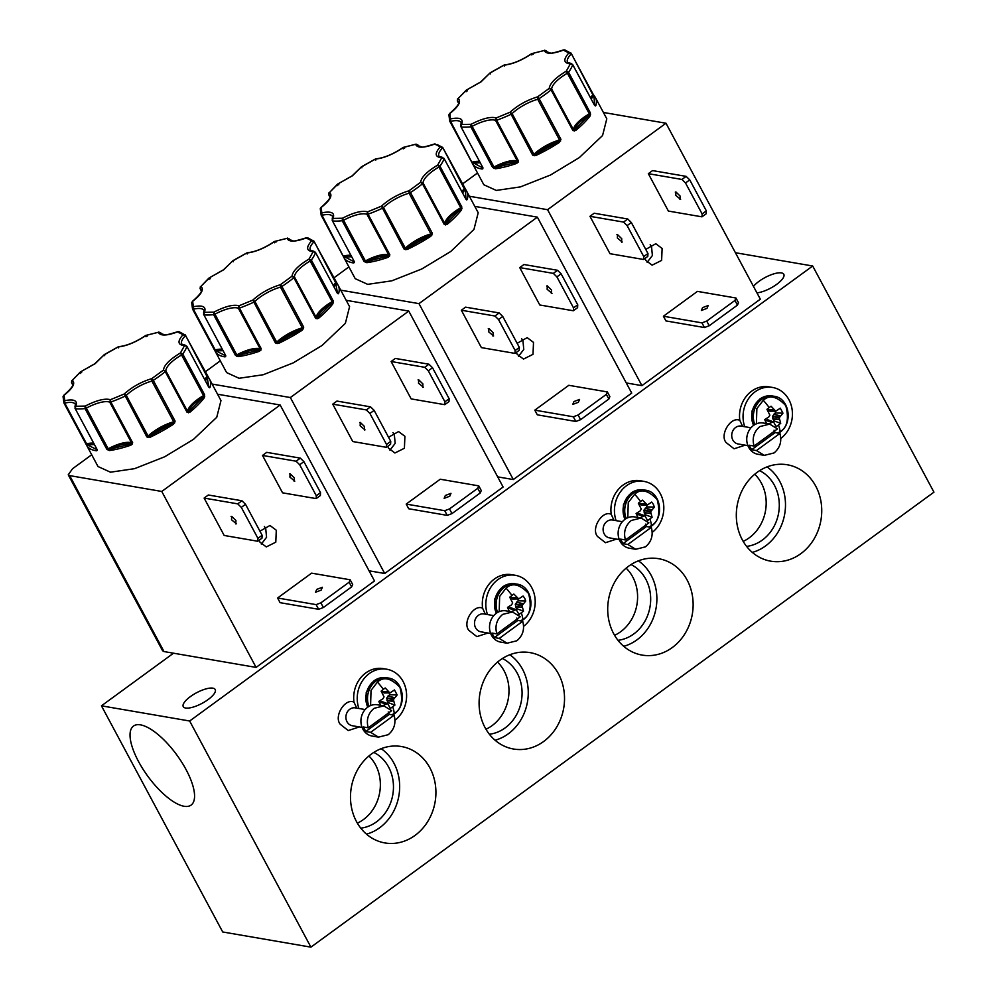 <?xml version="1.0" encoding="UTF-8"?>
<svg xmlns="http://www.w3.org/2000/svg" width="997" height="997" viewBox="0 0 997 997"><rect width="100%" height="100%" fill="white"/><g stroke="black" fill="none" stroke-linecap="round" stroke-linejoin="round"><path stroke-width="1.5" d="M487.496 614.563A28.265 24.576 -80.2 0 1 491.608 586.074A28.265 24.576 -80.2 0 1 515.312 575.294L511.785 574.683A28.265 24.576 99.8 0 0 482.598 608.207L485.215 613.915M358.895 708.481A28.265 24.576 -80.2 0 1 362.995 680.004A28.265 24.576 -80.2 0 1 386.699 669.211L383.172 668.613A28.265 24.576 99.8 0 0 353.985 702.125L356.614 707.833M744.722 426.716A28.265 24.576 -80.2 0 1 748.822 398.239A28.265 24.576 -80.2 0 1 772.525 387.447L768.999 386.848A28.265 24.576 99.8 0 0 739.811 420.36L742.441 426.068M616.109 520.633A28.265 24.576 -80.2 0 1 620.209 492.157A28.265 24.576 -80.2 0 1 643.925 481.377L640.398 480.766A28.265 24.576 99.8 0 0 611.211 514.29L613.828 519.998M499.198 611.66L499.647 596.443L506.052 588.168C512.259 582.385 519.773 584.167 528.584 593.502C531.924 606.837 530.005 615.498 522.852 619.498L520.559 620.907M370.585 705.577L371.034 690.36L377.439 682.085C383.646 676.315 391.16 678.097 399.984 687.419C403.311 700.766 401.405 709.428 394.239 713.416L391.946 714.824M756.411 423.812L756.86 408.596L763.266 400.32C769.472 394.55 776.987 396.332 785.81 405.654C789.138 418.989 787.231 427.663 780.065 431.651L777.772 433.059M627.798 517.742L628.26 502.525L634.653 494.238C640.859 488.468 648.374 490.25 657.197 499.584C660.537 512.919 658.618 521.581 651.452 525.569L649.159 526.989M515.162 610.014L516.608 608.631L523.512 611.186L519.001 614.476L516.334 609.815M511.336 611.759L515.923 609.715L510.414 607.634L507.809 608.506M509.342 611.423L507.498 607.397L511.511 604.892L512.67 602.973L509.741 597.215L513.517 594.224M386.549 703.932L387.995 702.549L394.899 705.116L390.388 708.406L387.721 703.732M382.723 705.689L387.322 703.633L381.801 701.552L379.209 702.436M380.729 705.34L378.885 701.315L382.898 698.81L384.057 696.891L381.141 691.133L384.904 688.142M772.376 422.167L773.822 420.784L780.726 423.351L776.214 426.641L773.547 421.968M768.55 423.924L773.149 421.868L767.628 419.787L765.035 420.672M766.556 423.575L764.711 419.55L768.724 417.045L769.883 415.126L766.955 409.368L770.731 406.377M643.763 516.097L645.221 514.714L652.113 517.269L647.614 520.559L644.947 515.885M639.949 517.842L644.536 515.785L639.027 513.704L636.422 514.589M637.943 517.493L636.098 513.48L640.111 510.963L641.283 509.056L638.354 503.298L642.13 500.295M461.524 209.856A69.765 23.018 151.8 0 1 447.08 224.425L444.313 224.524L444.899 223.727L423.077 183.024L422.491 183.809L420.647 182.264C421.257 177.316 426.928 171.596 437.671 165.091L439.964 166.175L461.798 206.89L461.524 209.856A0.91 0.698 -142.6 0 0 460.39 209.295C451.728 214.691 446.968 219.477 446.133 223.677L444.313 224.524L422.491 183.809A69.765 23.018 151.8 0 1 416.721 188.234A69.765 23.018 151.8 0 1 410.502 192.571L432.337 233.273L430.804 236.314L430.068 235.404C421.295 238.233 413.605 242.533 407.013 248.278L404.059 249.051L405.33 248.216L383.496 207.513L381.44 206.167C389.191 199.151 398.376 194.029 408.982 190.788L410.502 192.571L409.106 193.219L430.928 233.934L432.337 233.273L430.068 235.404L407.013 248.278L407.449 249.35L405.629 249.649L404.059 249.051L381.44 206.167L367.631 211.85L368.055 214.193L389.889 254.896L388.207 257.288L388.02 256.104C383.222 255.058 376.205 256.827 366.946 261.438L364.042 261.438L342.22 220.723L342.47 218.231C353.736 212.436 362.123 210.317 367.631 211.85L366.971 214.33L388.805 255.033L389.889 254.896L388.02 256.104L366.946 261.438A0.91 0.636 -98 0 0 366.846 262.685L364.042 261.438L365.401 260.952L342.47 218.231L332.986 218.418L332.487 220.935L354.321 261.638L353.636 262.971A0.91 0.785 -81.6 0 1 353.91 261.713L343.005 255.88L321.159 215.128L321.969 212.81C331.49 210.953 335.154 212.822 332.986 218.418L332.225 220.487M204.31 397.703A69.765 23.018 151.8 0 1 189.866 412.272L187.1 412.359L187.685 411.574L165.863 370.859L165.265 371.657L163.433 370.111C164.044 365.164 169.714 359.431 180.457 352.938L182.75 354.022L204.584 394.725L204.31 397.703A0.91 0.698 -142.6 0 0 203.176 397.142C194.502 402.526 189.754 407.324 188.919 411.524L187.1 412.359L165.265 371.657A69.765 23.018 151.8 0 1 159.508 376.068A69.765 23.018 151.8 0 1 153.289 380.405L175.111 421.12L173.59 424.161L172.855 423.251C164.069 426.08 156.379 430.368 149.799 436.113L146.833 436.898L148.104 436.063L126.283 395.36L124.214 394.002C131.978 386.998 141.15 381.876 151.756 378.636L153.289 380.405L151.893 381.066L173.715 421.768L175.111 421.12L172.855 423.251L149.799 436.113L150.223 437.197L148.416 437.484L146.833 436.898L124.214 394.002L110.418 399.697L110.841 402.028L132.663 442.743L130.981 445.136L130.806 443.952C126.008 442.892 118.979 444.674 109.732 449.286L106.829 449.273L85.007 408.571L85.244 406.066C96.522 400.283 104.909 398.152 110.418 399.697L109.757 402.165L131.579 442.88L132.663 442.743L130.806 443.952L109.732 449.286A0.91 0.636 -98 0 0 109.633 450.532L106.829 449.273L108.175 448.8L85.244 406.066L75.772 406.265L75.273 408.77L97.095 449.485L96.422 450.806A0.91 0.785 -81.6 0 1 96.684 449.56L96.784 449.298M590.137 115.939A69.765 23.018 151.8 0 1 575.693 130.507L572.926 130.595L573.512 129.809L551.69 89.094L551.092 89.892L549.26 88.347C549.87 83.399 555.541 77.666 566.284 71.173L568.577 72.258L590.398 112.96L590.137 115.939A0.91 0.698 -142.6 0 0 589.003 115.378C580.329 120.762 575.581 125.56 574.746 129.76L572.926 130.595L551.092 89.892A69.765 23.018 151.8 0 1 545.334 94.304A69.765 23.018 151.8 0 1 539.115 98.641L560.937 139.343L559.417 142.397L558.681 141.487C549.895 144.316 542.206 148.603 535.626 154.348L532.66 155.133L533.931 154.298L512.109 113.596L510.04 112.237C517.804 105.233 526.977 100.111 537.582 96.871L539.115 98.641L537.719 99.301L559.541 140.004L560.937 139.343L558.681 141.487L535.626 154.348L536.05 155.432L534.242 155.719L532.66 155.133L510.04 112.237L496.244 117.933L496.668 120.263L518.49 160.978L516.807 163.371L516.633 162.187C511.835 161.128 504.806 162.91 495.559 167.521L492.655 167.508L470.833 126.806L471.07 124.301C482.349 118.518 490.736 116.387 496.244 117.933L495.584 120.4L517.406 161.115L518.49 160.978L516.633 162.187L495.559 167.521A0.91 0.636 -98 0 0 495.459 168.767L492.655 167.508L494.001 167.035L471.07 124.301L461.599 124.5L461.1 127.005L482.922 167.72L482.249 169.041A0.91 0.785 -81.6 0 1 482.511 167.795L471.606 161.95L449.759 121.21L450.582 118.892C460.091 117.035 463.767 118.905 461.599 124.5L460.838 126.569M332.911 303.773A69.765 23.018 151.8 0 1 318.467 318.355L315.7 318.442L316.298 317.644L294.464 276.942L293.878 277.739L292.034 276.194C292.644 271.234 298.327 265.514 309.07 259.008L311.363 260.105L333.185 300.807L332.911 303.773A0.91 0.698 -142.6 0 0 331.777 303.213C323.115 308.609 318.367 313.407 317.52 317.594L315.7 318.442L293.878 277.739A69.765 23.018 151.8 0 1 288.108 282.151A69.765 23.018 151.8 0 1 281.902 286.488L303.724 327.19L302.203 330.231L301.468 329.334C292.682 332.163 284.992 336.45 278.4 342.195L275.446 342.968L276.717 342.145L254.883 301.43L252.827 300.085C260.578 293.068 269.763 287.946 280.369 284.718L281.902 286.488L280.493 287.148L302.328 327.851L303.724 327.19L301.468 329.334L278.4 342.195L278.836 343.267L277.029 343.566L275.446 342.968L252.827 300.085L239.018 305.78L239.454 308.11L261.276 348.813L259.594 351.206L259.407 350.034C254.621 348.975 247.592 350.757 238.333 355.368L235.442 355.356L213.607 314.653L213.857 312.148C225.135 306.353 233.522 304.235 239.018 305.78L238.37 308.247L260.192 348.95L261.276 348.813L259.407 350.034L238.333 355.368A0.91 0.636 -98 0 0 238.246 356.614L235.442 355.356L236.788 354.882L213.857 312.148L204.385 312.348L203.887 314.853L225.708 355.555L225.035 356.889A0.91 0.785 -81.6 0 1 225.297 355.642L225.397 355.381M461.947 208.51L460.739 207.75L461.798 206.89L460.39 209.295L446.133 223.677L447.08 224.425M204.734 396.357L203.525 395.597L204.584 394.725L203.176 397.142L188.919 411.524L189.866 412.272M590.56 114.593L589.339 113.832L590.398 112.96L589.003 115.378L574.746 129.76L575.693 130.507M333.347 302.44L332.126 301.68L333.185 300.807L331.777 303.213L317.52 317.594L318.467 318.355M337.522 184.158L352.14 175.846L361.637 166.686L352.402 175.796L337.522 184.158L329.533 192.458C332.848 195.4 330.082 200.385 321.246 207.426L320.436 209.644M80.296 372.006L94.914 363.681L104.411 354.533L95.176 363.643L80.296 372.006L72.32 380.306C75.622 383.247 72.868 388.232 64.032 395.273L63.222 397.479M466.122 90.241L480.741 81.916L490.237 72.769L481.003 81.879L466.122 90.241L458.146 98.541C461.449 101.482 458.695 106.467 449.859 113.508L449.049 115.714M208.909 278.088L223.527 269.763L233.024 260.603L223.789 269.713L208.909 278.088L200.933 286.376C204.235 289.317 201.469 294.314 192.645 301.343L191.835 303.562M138.496 761.471A48.903 17.983 -126.1 0 0 191.312 804.928A48.903 17.983 -126.1 0 0 186.103 769.659A48.903 17.983 -126.1 0 0 133.635 725.953A48.903 17.983 -126.1 0 0 138.496 761.471M742.304 539.801A48.903 42.522 99.8 0 0 768.537 560.725A48.903 42.522 99.8 0 0 813.253 540.274A48.903 42.522 99.8 0 0 815.758 486.162A48.903 42.522 99.8 0 0 785.1 464.465A48.903 42.522 99.8 0 0 743.5 487.845A48.903 42.522 99.8 0 0 742.304 539.801M752.311 552.388A46.784 40.678 99.8 0 0 779.766 481.401A46.784 40.678 99.8 0 0 767.017 466.908M746.591 546.393A39.681 34.509 99.8 0 0 774.432 485.29A39.681 34.509 99.8 0 0 759.627 470.646M743.189 541.383A39.681 34.509 99.8 0 0 761.334 483.047A39.681 34.509 99.8 0 0 754.741 474.223M613.691 633.718A48.903 42.522 99.8 0 0 639.937 654.643A48.903 42.522 99.8 0 0 684.652 634.192A48.903 42.522 99.8 0 0 687.145 580.08A48.903 42.522 99.8 0 0 656.487 558.395A48.903 42.522 99.8 0 0 614.887 581.774A48.903 42.522 99.8 0 0 613.691 633.718M623.698 646.318A46.784 40.678 99.8 0 0 651.153 575.319A46.784 40.678 99.8 0 0 638.404 560.825M617.99 640.311A39.681 34.509 99.8 0 0 645.819 579.22A39.681 34.509 99.8 0 0 631.014 564.564M614.588 635.313A39.681 34.509 99.8 0 0 632.734 576.964A39.681 34.509 99.8 0 0 626.141 568.153M485.078 727.648A48.903 42.522 99.8 0 0 511.324 748.573A48.903 42.522 99.8 0 0 556.039 728.122A48.903 42.522 99.8 0 0 558.532 673.997A48.903 42.522 99.8 0 0 527.874 652.312A48.903 42.522 99.8 0 0 486.287 675.692A48.903 42.522 99.8 0 0 485.078 727.648M495.098 740.235A46.784 40.678 99.8 0 0 522.54 669.249A46.784 40.678 99.8 0 0 509.803 654.755M489.377 734.241A39.681 34.509 99.8 0 0 517.206 673.137A39.681 34.509 99.8 0 0 502.413 658.494M485.975 729.231A39.681 34.509 99.8 0 0 504.121 670.881A39.681 34.509 99.8 0 0 497.528 662.07M356.477 821.565A48.903 42.522 99.8 0 0 382.711 842.49A48.903 42.522 99.8 0 0 427.426 822.039A48.903 42.522 99.8 0 0 429.931 767.927A48.903 42.522 99.8 0 0 399.274 746.23A48.903 42.522 99.8 0 0 357.674 769.609A48.903 42.522 99.8 0 0 356.477 821.565M366.485 834.153A46.784 40.678 99.8 0 0 393.94 763.166A46.784 40.678 99.8 0 0 381.19 748.672M360.777 828.158A39.681 34.509 99.8 0 0 388.606 767.054A39.681 34.509 99.8 0 0 373.8 752.411M357.362 823.148A39.681 34.509 99.8 0 0 375.508 764.811A39.681 34.509 99.8 0 0 368.915 755.988M190.415 696.579A18.12 5.982 -28.2 0 0 183.261 706.649A18.12 5.982 -28.2 0 0 208.049 699.607A18.12 5.982 -28.2 0 0 215.202 689.525A18.12 5.982 -28.2 0 0 190.415 696.579M756.935 292.844A18.12 5.982 -28.2 0 0 776.651 284.369A18.12 5.982 -28.2 0 0 783.804 274.287A18.12 5.982 -28.2 0 0 759.004 281.328A18.12 5.982 -28.2 0 0 753.47 286.401M516.82 618.053L517.854 620.446L522.715 621.281C524.821 629.182 522.864 635.675 516.845 640.772L507.074 643.215L500.681 642.105A15.852 13.784 -80.2 0 1 491.459 635.176A15.852 13.784 -80.2 0 1 496.294 613.292A15.852 13.784 -80.2 0 1 506.065 610.862L512.458 611.959L520.284 616.757L496.818 633.893C494.711 625.991 496.668 619.486 502.687 614.389L512.458 611.959M388.219 711.97L389.254 714.363L394.102 715.198C396.208 723.099 394.251 729.592 388.232 734.702L378.474 737.132L372.068 736.035A15.852 13.784 -80.2 0 1 362.858 729.106A15.852 13.784 -80.2 0 1 367.694 707.209A15.852 13.784 -80.2 0 1 377.452 704.779L383.845 705.876L391.671 710.674L368.217 727.81C366.098 719.909 368.055 713.416 374.087 708.319L383.845 705.876M774.046 430.206L775.08 432.598L779.928 433.433C782.034 441.335 780.078 447.827 774.058 452.937L764.3 455.367L757.894 454.271A15.852 13.784 -80.2 0 1 748.685 447.341A15.852 13.784 -80.2 0 1 753.52 425.445A15.852 13.784 -80.2 0 1 763.278 423.015L769.672 424.111L777.498 428.909L754.044 446.045C751.925 438.144 753.882 431.651 759.913 426.554L769.672 424.111M645.433 524.135L646.467 526.516L651.315 527.351C653.434 535.252 651.477 541.757 645.445 546.855L635.687 549.285L629.294 548.188A15.852 13.784 -80.2 0 1 620.072 541.259A15.852 13.784 -80.2 0 1 624.907 519.375A15.852 13.784 -80.2 0 1 634.665 516.932L641.059 518.041L648.897 522.827L625.431 539.963C623.324 532.074 625.281 525.569 631.3 520.471L641.059 518.041M492.967 336.064L493.154 332.674L488.929 328.524L488.742 331.914L493.615 335.952M551.353 293.43L551.54 290.04L547.316 285.89L547.129 289.28L552.002 293.317M573.96 401.542L572.764 404.408L578.372 402.302L579.569 399.436L573.96 401.542M517.144 343.317L527.189 337.647L533.507 342.395L533.009 354.334L523.5 359.07L517.181 354.321L516.371 352.39M518.54 356.265L523.774 349.448L522.927 340.575L521.568 338.631M235.753 523.911L235.94 520.521L231.715 516.371L231.528 519.761L236.401 523.799M259.93 531.164L269.975 525.481L276.294 530.242L275.795 542.181L266.286 546.917L259.968 542.169L259.158 540.224M261.314 544.113L266.56 537.283L265.713 528.41L264.355 526.466M316.747 589.389L315.55 592.243L321.159 590.137L322.355 587.283L316.747 589.389M294.14 481.264L294.327 477.875L290.102 473.737L289.915 477.127L294.788 481.152M621.58 242.146L621.767 238.757L617.542 234.607L617.355 237.996L622.228 242.034M679.966 199.5L680.153 196.11L675.929 191.972L675.742 195.362L680.615 199.388M702.573 307.624L701.377 310.478L706.985 308.372L708.182 305.518L702.573 307.624M645.757 249.4L655.802 243.717L662.12 248.477L661.622 260.416L652.113 265.152L645.794 260.404L644.984 258.46M647.14 262.348L652.387 255.519L651.539 246.645L650.181 244.701M364.366 429.981L364.553 426.591L360.316 422.441L360.141 425.831L365.014 429.869M422.753 387.347L422.927 383.957L418.703 379.807L418.516 383.197L423.401 387.235M445.347 495.459L444.151 498.326L449.759 496.219L450.956 493.353L445.347 495.459M388.543 437.247L398.576 431.564L404.907 436.312L404.408 448.251L394.899 452.999L388.568 448.239L387.758 446.307M389.927 450.183L395.173 443.366L394.313 434.493L392.955 432.548M343.454 256.728L355.219 278.674L367.681 284.344L391.809 280.83L421.843 268.953L450.669 251.543L473.961 229.435L478.199 212.735L466.883 191.636A69.765 23.018 151.8 0 1 467.207 199.587L465.985 199.325L444.151 158.623L441.758 157.725C434.929 157.152 434.443 153.501 440.3 146.783L442.705 147.431L464.266 188.757L464.49 188.084L465.973 190.302A0.91 0.847 139.9 0 0 465.873 190.165L465.873 190.165A0.91 0.847 139.9 0 0 464.776 189.991L462.645 192.87M86.241 444.575L98.005 466.521L110.468 472.192L134.583 468.665L164.63 456.8L193.455 439.39L216.748 417.282L220.973 400.582L209.657 379.471A69.765 23.018 151.8 0 1 209.993 387.434L208.759 387.172L186.938 346.458L184.532 345.573C177.715 344.987 177.229 341.348 183.074 334.618L185.492 335.266L207.052 376.592L207.276 375.931L208.759 378.15A0.91 0.847 139.9 0 0 208.66 378L208.66 378A0.91 0.847 139.9 0 0 207.563 377.838L205.432 380.717M472.067 162.81L483.832 184.757L496.294 190.427L520.409 186.9L550.456 175.036L579.282 157.626L602.574 135.517L606.799 118.817L595.483 97.706A69.765 23.018 151.8 0 1 595.82 105.67L594.586 105.395L572.764 64.693L570.359 63.808C563.542 63.222 563.056 59.571 568.901 52.853L571.306 53.502L592.879 94.827L593.103 94.154L594.586 96.385A0.91 0.847 139.9 0 0 594.486 96.235L594.486 96.235A0.91 0.847 139.9 0 0 593.389 96.073L591.258 98.952M214.854 350.657L226.618 372.591L239.081 378.274L263.196 374.747L293.243 362.871L322.068 345.473L345.361 323.352L349.586 306.665L338.27 285.553A69.765 23.018 151.8 0 1 338.594 293.517L337.372 293.243L315.55 252.54L313.145 251.643C306.316 251.07 305.842 247.418 311.687 240.701L314.092 241.349L335.653 282.674L335.877 282.001L337.36 284.22A0.91 0.847 139.9 0 0 337.273 284.083L337.273 284.083A0.91 0.847 139.9 0 0 336.176 283.921L334.045 286.787M390.126 692.865L394.476 689.936L397.142 694.934L389.727 694.747L388.095 695.943L386.686 698.386L387.995 702.549M775.953 411.1L780.302 408.172L782.969 413.169L775.554 412.982L773.921 414.179L772.513 416.621L773.822 420.784M173.515 653.197L101.445 705.826L222.705 931.971L310.914 947.15L189.654 721.005L101.445 705.826M735.412 252.715L812.692 266L189.654 721.005M310.914 947.15L933.952 492.157L812.692 266M515.312 575.294A28.265 24.576 -80.2 0 1 534.803 596.767A28.265 24.576 -80.2 0 1 523.612 626.315M386.699 669.211A28.265 24.576 -80.2 0 1 406.203 690.697A28.265 24.576 -80.2 0 1 394.999 720.233M772.525 387.447A28.265 24.576 -80.2 0 1 792.029 408.932A28.265 24.576 -80.2 0 1 780.825 438.468M643.925 481.377A28.265 24.576 -80.2 0 1 663.416 502.849A28.265 24.576 -80.2 0 1 652.212 532.398M497.665 476.865L513.318 479.557L631.712 393.092L537.371 217.147L474.784 206.391M164.007 651.564L69.665 475.619L68.245 474.796L162.586 650.742L164.007 651.564L256.092 667.404L374.498 580.939L280.157 404.994L217.57 394.226M626.278 382.948L641.918 385.64L760.325 299.175L665.984 123.229L603.397 112.462M369.052 570.795L384.705 573.487L503.111 487.01L408.77 311.076L346.183 300.309M340.737 290.164L418.977 303.624L513.318 479.557M348.913 266.909L333.746 277.989M481.389 347.617L461.349 310.229L465.562 307.151L499.148 312.933L502.737 316.448L498.525 319.526L515.137 350.52L514.988 353.399L481.389 347.617M539.776 304.982L519.724 267.595L523.948 264.517L557.535 270.287L561.124 273.814L556.899 276.892L573.524 307.886L573.362 310.765L539.776 304.982M573.337 416.783L575.842 421.457L537.308 414.827L534.803 410.153L568.826 385.303L607.36 391.933L606.35 394.363L578.098 415.001L573.337 416.783L534.803 410.153M537.371 217.147L418.977 303.624M69.665 475.619L161.763 491.459L256.092 667.404M68.245 474.796L72.532 468.752L91.699 454.757M204.123 498.076L208.348 494.998L241.935 500.768L237.722 503.859L241.299 507.373L257.924 538.368L257.762 541.246L224.175 535.464L204.123 498.076L237.722 503.859M280.157 404.994L161.763 491.459M316.124 604.631L318.629 609.304L280.095 602.674L277.59 598.001L311.612 573.15L350.146 579.78L349.124 582.211L320.884 602.836L316.124 604.631L277.59 598.001M282.562 492.83L262.51 455.442L266.735 452.351L300.321 458.134L303.911 461.648L299.686 464.739L316.311 495.733L316.149 498.6L282.562 492.83M469.35 196.247L547.577 209.694L641.918 385.64M477.526 172.992L462.346 184.071M610.002 253.699L589.95 216.312L594.175 213.233L627.761 219.004L631.35 222.53L627.125 225.609L643.75 256.603L643.588 259.482L610.002 253.699M668.389 211.065L648.337 173.677L652.561 170.587L686.148 176.369L689.737 179.884L685.512 182.974L702.137 213.969L701.975 216.835L668.389 211.065M701.95 322.866L704.455 327.539L665.921 320.909L663.416 316.236L697.439 291.386L735.973 298.016L734.951 300.446L706.711 321.071L701.95 322.866L663.416 316.236M665.984 123.229L547.577 209.694M212.137 384.082L290.364 397.541L384.705 573.487M220.312 360.827L205.133 371.918M352.788 441.546L332.736 404.159L336.949 401.068L370.548 406.851L374.137 410.365L369.912 413.456L386.524 444.45L386.375 447.317L352.788 441.546M411.163 398.9L391.123 361.512L395.335 358.434L428.934 364.217L432.511 367.731L428.299 370.809L444.911 401.803L444.762 404.682L411.163 398.9M444.724 510.701L447.242 515.374L408.708 508.757L406.203 504.083L440.225 479.233L478.759 485.863L477.737 488.293L449.485 508.919L444.724 510.701L406.203 504.083M408.77 311.076L290.364 397.541M461.349 310.229L494.936 316.012L498.525 319.526M488.929 328.524L488.281 328.636M514.988 353.399L519.2 350.321L519.362 347.442L502.737 316.448M519.724 267.595L553.323 273.377L556.899 276.892M547.316 285.89L546.668 286.002M573.362 310.765L577.587 307.674L577.737 304.808L561.124 273.814M575.842 421.457L580.603 419.675L608.855 399.037L609.865 396.607L607.36 391.933M257.762 541.246L261.987 538.156L262.136 535.289L245.524 504.295L241.935 500.768M231.715 516.371L231.067 516.483M318.629 609.304L323.389 607.509L351.629 586.884L352.651 584.454L350.146 579.78M262.51 455.442L296.097 461.212L299.686 464.739M290.102 473.737L289.454 473.849M316.149 498.6L320.373 495.521L320.523 492.643L303.911 461.648M589.95 216.312L623.549 222.082L627.125 225.609M617.542 234.607L616.894 234.719M643.588 259.482L647.813 256.391L647.963 253.525L631.35 222.53M648.337 173.677L681.923 179.448L685.512 182.974M675.929 191.972L675.281 192.085M701.975 216.835L706.2 213.757L706.35 210.878L689.737 179.884M704.455 327.539L709.216 325.745L737.456 305.119L738.478 302.689L735.973 298.016M332.736 404.159L366.323 409.929L369.912 413.456M360.316 422.441L359.668 422.566M386.375 447.317L390.587 444.238L390.749 441.359L374.137 410.365M391.123 361.512L424.71 367.295L428.299 370.809M418.703 379.807L418.055 379.919M444.762 404.682L448.974 401.604L449.136 398.725L432.511 367.731M447.242 515.374L451.99 513.592L480.242 492.967L481.264 490.536L478.759 485.863M507.074 643.215L499.248 638.416L494.4 637.582L491.97 633.058L496.818 633.893M378.474 737.132L370.635 732.334L365.787 731.499L363.357 726.975L368.217 727.81M764.3 455.367L756.461 450.569L751.613 449.734L749.183 445.21L754.044 446.045M635.687 549.285L627.861 544.487L623 543.652L620.583 539.128L625.431 539.963M515.137 350.52L519.362 347.442M494.936 316.012L499.148 312.933M573.524 307.886L577.737 304.808M553.323 273.377L557.535 270.287M578.098 415.001L580.603 419.675M608.855 399.037L606.35 394.363M245.524 504.295L241.299 507.373M257.924 538.368L262.136 535.289M320.884 602.836L323.389 607.509M351.629 586.884L349.124 582.211M316.311 495.733L320.523 492.643M296.097 461.212L300.321 458.134M643.75 256.603L647.963 253.525M623.549 222.082L627.761 219.004M702.137 213.969L706.35 210.878M681.923 179.448L686.148 176.369M706.711 321.071L709.216 325.745M737.456 305.119L734.951 300.446M386.524 444.45L390.749 441.359M366.323 409.929L370.548 406.851M444.911 401.803L449.136 398.725M424.71 367.295L428.934 364.217M449.485 508.919L451.99 513.592M480.242 492.967L477.737 488.293M499.248 638.416L522.715 621.281M513.879 594.062L518.739 598.935L512.745 599.035L510.813 597.726L517.156 597.976M523.512 611.186L521.992 605.678L525.755 601.004L524.734 598.275L523.076 596.019L518.739 598.935M370.635 732.334L394.102 715.198M385.266 687.992L389.715 692.765L384.132 692.965L382.2 691.644L388.543 691.893M394.899 705.116L393.379 699.595L397.142 694.934M756.461 450.569L779.928 433.433M771.092 406.228L775.541 411.001L769.958 411.2L768.026 409.879L774.37 410.128M780.726 423.351L779.205 417.83L782.969 413.169M627.861 544.487L651.315 527.351M642.479 500.145L647.34 505.018L641.358 505.118L639.413 503.809L645.769 504.046M652.113 517.269L650.605 511.76L654.368 507.087L653.347 504.357L651.689 502.089L647.34 505.018M494.4 637.582L517.854 620.446M365.787 731.499L389.254 714.363M751.613 449.734L775.08 432.598M623 543.652L646.467 526.516M353.636 262.971A69.765 23.018 151.8 0 1 344.289 258.211L321.981 215.265L321.246 207.426L320.261 208.672L321.159 215.128M96.422 450.806A69.765 23.018 151.8 0 1 87.075 446.045L63.97 403.025M86.527 445.111L85.792 443.727L86.527 445.111L85.792 443.727L86.589 443.815L64.768 403.112L64.755 400.657C74.264 398.8 77.94 400.669 75.772 406.265L75.012 408.334M482.249 169.041A69.765 23.018 151.8 0 1 472.902 164.281L450.594 121.347L449.859 113.508L448.874 114.755L449.759 121.21M472.354 163.346L471.606 161.95M225.035 356.889A69.765 23.018 151.8 0 1 215.676 352.128L192.571 309.107M215.14 351.193L214.392 349.797L215.14 351.193L214.392 349.797L215.202 349.897L193.368 309.195L193.356 306.74C202.877 304.883 206.553 306.752 204.385 312.348L203.625 314.404M522.141 607.41L515.636 606.824L516.608 608.631M510.202 596.68L510.813 597.726M510.825 607.734L516.047 609.703M515.636 606.824L515.399 603.995L518.328 600.83L517.605 598.935M381.589 690.597L382.2 691.644M382.212 701.651L387.447 703.62M389.727 694.747L388.992 692.853M767.416 408.832L768.026 409.879M768.039 419.887L773.273 421.856M775.554 412.982L774.819 411.088M650.754 513.492L644.249 512.907L645.221 514.714M638.803 502.75L639.413 503.809M639.438 513.804L644.66 515.785M644.249 512.907L644.012 510.065L646.941 506.912L646.218 505.018M328.948 194.278L329.533 192.458L337.921 184.009L338.855 184.781L337.921 184.009L337.547 185.592M344.289 258.211A0.91 0.86 -33.8 0 1 344.675 257.014L351.48 256.74M354.296 262.635A0.91 0.798 -163.6 0 1 354.109 261.8L354.085 261.875M354.321 261.638L332.487 220.935A69.765 23.018 151.8 0 0 342.22 220.723L343.566 220.25A24.015 7.926 151.8 0 1 366.971 214.33L368.055 214.193A69.765 23.018 151.8 0 0 382.225 208.348L383.496 207.513A24.015 7.926 151.8 0 1 409.106 193.219L408.982 190.788L420.647 182.264L423.077 183.024A24.015 7.926 151.8 0 1 438.904 167.047L437.671 165.091L441.758 157.725L443.79 158.224M365.388 262.398L365.401 260.952A24.015 7.926 -28.2 0 1 388.805 255.033A0.91 0.823 112.3 0 1 388.867 255.706L389.478 256.304M405.629 249.649L405.33 248.216A24.015 7.926 -28.2 0 1 430.928 233.934L431.988 234.931M445.659 224.961L445.422 224.151A0.91 0.847 178.4 0 1 444.899 223.727A24.015 7.926 -28.2 0 1 460.739 207.75L438.904 167.047L439.964 166.175A69.765 23.018 151.8 0 0 444.151 158.623L465.786 198.951M466.721 199.899A0.91 0.823 -66.6 0 0 466.284 199.375L465.985 199.325M467.207 199.587A0.91 0.81 -163.4 0 0 466.023 199.151M465.337 189.418L465.998 199.163M437.097 144.54L442.705 147.431L466.883 191.636A69.765 23.018 151.8 0 0 465.973 190.302M442.73 147.494L464.266 188.757A24.015 7.926 -28.2 0 0 461.96 191.586M464.49 188.084L464.739 189.256M404.608 148.179L403.237 147.556C393.105 154.361 383.758 158.224 375.184 159.121L375.819 160.043L375.184 159.121L375.894 158.822C384.007 158 393.042 154.248 403 147.581L416.085 144.141L403.511 147.332L403.212 148.865M435.951 144.739L434.879 144.017C423.812 148.079 417.394 148.217 415.624 144.415L417.319 144.951M361.637 166.686L361.899 167.82L361.637 166.686L375.184 159.121M71.734 382.113L72.32 380.306L80.695 371.844L81.642 372.629L80.695 371.844L80.333 373.439M74.949 406.975L75.386 404.358A24.015 7.926 151.8 0 0 64.768 403.112L63.945 402.975L64.755 400.657L64.032 395.273L63.048 396.519L63.945 402.975M87.075 446.045A0.91 0.86 -33.8 0 1 87.462 444.861L85.792 443.727L86.203 444.5M97.07 450.482A0.91 0.798 -163.6 0 1 96.896 449.647L87.462 444.861L94.266 444.587M108.175 450.245L108.175 448.8A24.015 7.926 -28.2 0 1 131.579 442.88A0.91 0.823 112.3 0 1 131.654 443.54L132.252 444.151M148.416 437.484L148.104 436.063A24.015 7.926 -28.2 0 1 173.715 421.768L174.774 422.778M188.433 412.795L188.209 411.985A0.91 0.847 178.4 0 1 187.685 411.574A24.015 7.926 -28.2 0 1 203.525 395.597L180.457 352.938L184.532 345.573L186.576 346.071M209.507 387.733A0.91 0.823 -66.6 0 0 209.058 387.222L208.572 386.799M208.759 387.172L186.938 346.458A69.765 23.018 151.8 0 1 182.75 354.022L181.691 354.895A24.015 7.926 151.8 0 0 165.863 370.859L163.433 370.111L151.756 378.636L151.893 381.066A24.015 7.926 151.8 0 0 126.283 395.36L125.011 396.183A69.765 23.018 151.8 0 1 110.841 402.028L109.757 402.165A24.015 7.926 151.8 0 0 86.353 408.097L85.007 408.571A69.765 23.018 151.8 0 1 75.273 408.77L96.834 449.036M209.993 387.434A0.91 0.81 -163.4 0 0 208.809 386.998L207.052 376.592A24.015 7.926 -28.2 0 0 204.746 379.433M208.111 377.252L207.276 375.931L207.526 377.09M179.871 332.387L177.653 331.864C166.599 335.927 160.181 336.064 158.398 332.263L146.011 335.403C135.891 342.208 126.544 346.059 117.97 346.968L118.593 347.891L117.97 346.968L118.68 346.669C126.793 345.834 135.829 342.096 145.774 335.428L158.398 332.263L160.106 332.799M178.725 332.587L177.653 331.864L178.924 331.615L185.442 335.216M147.394 336.014L146.011 335.403L145.998 336.712M104.411 354.533L104.685 355.655L104.411 354.533L117.97 346.968M457.561 100.348L458.146 98.541L466.521 90.079L467.468 90.864L466.521 90.079L466.16 91.674M472.902 164.281A0.91 0.86 -33.8 0 1 473.288 163.097L480.093 162.823M482.897 168.717A0.91 0.798 -163.6 0 1 482.698 167.957L482.698 167.957A0.91 0.798 -163.6 0 1 482.722 167.882L482.698 167.957M494.001 168.481L494.001 167.035A24.015 7.926 -28.2 0 1 517.406 161.115A0.91 0.823 112.3 0 1 517.48 161.776L518.079 162.386M534.242 155.719L533.931 154.298A24.015 7.926 -28.2 0 1 559.541 140.004L560.601 141.013M574.26 131.031L574.035 130.221A0.91 0.847 178.4 0 1 573.512 129.809A24.015 7.926 -28.2 0 1 589.339 113.832L566.284 71.173L570.359 63.808L572.403 64.306M595.334 105.969A0.91 0.823 -66.6 0 0 594.885 105.458L594.399 105.034M572.49 64.306L594.586 105.395M595.82 105.67A0.91 0.81 -163.4 0 0 594.636 105.233M593.938 95.488L594.611 105.233M593.153 94.254L595.483 97.706A69.765 23.018 151.8 0 0 594.586 96.385M571.331 53.576L592.879 94.827A24.015 7.926 -28.2 0 0 590.573 97.669M593.103 94.154L593.352 95.326M565.698 50.623L563.479 50.099C552.425 54.162 546.007 54.299 544.225 50.498L531.837 53.639C521.718 60.443 512.371 64.294 503.797 65.204L504.42 66.126L503.797 65.204L504.507 64.892C512.62 64.07 521.655 60.331 531.6 53.664L544.225 50.498L545.932 51.034M564.551 50.822L563.479 50.099L564.751 49.85L571.269 53.452M533.221 54.249L531.837 53.639L531.825 54.947M490.237 72.769L490.512 73.89L490.237 72.769L503.797 65.204M200.335 288.195L200.933 286.376L209.308 277.926L210.255 278.711L209.308 277.926L208.946 279.521M203.562 313.046L203.999 310.441A24.015 7.926 151.8 0 0 193.368 309.195L192.546 309.058L193.356 306.74L192.645 301.343L191.661 302.602L192.546 309.058L214.804 350.57M215.676 352.128A0.91 0.86 -33.8 0 1 216.075 350.944L214.392 349.81M225.683 356.552A0.91 0.798 -163.6 0 1 225.509 355.73L216.075 350.944L222.867 350.67M236.775 356.328L236.788 354.882A24.015 7.926 -28.2 0 1 260.192 348.95A0.91 0.823 112.3 0 1 260.267 349.623L260.865 350.234M277.029 343.566L276.717 342.145A24.015 7.926 -28.2 0 1 302.328 327.851L303.387 328.86M317.046 318.878L316.809 318.068A0.91 0.847 178.4 0 1 316.298 317.644A24.015 7.926 -28.2 0 1 332.126 301.68L309.07 259.008L313.145 251.643L315.177 252.154M338.12 293.816A0.91 0.823 -66.6 0 0 337.671 293.292L337.173 292.881M337.372 293.243L315.55 252.54A69.765 23.018 151.8 0 1 311.363 260.105L310.304 260.965A24.015 7.926 151.8 0 0 294.464 276.942L292.034 276.194L280.369 284.718L280.493 287.148A24.015 7.926 151.8 0 0 254.883 301.43L253.624 302.265A69.765 23.018 151.8 0 1 239.454 308.11L238.37 308.247A24.015 7.926 151.8 0 0 214.966 314.167L213.607 314.653A69.765 23.018 151.8 0 1 203.887 314.853L225.447 355.119M338.594 293.517A0.91 0.81 -163.4 0 0 337.422 293.068L335.653 282.674A24.015 7.926 -28.2 0 0 333.359 285.503M336.724 283.335L335.877 282.001L336.139 283.173M308.484 238.457L306.266 237.934C295.199 242.009 288.781 242.134 287.011 238.345L274.624 241.473C264.492 248.29 255.145 252.141 246.583 253.039L247.206 253.973L246.583 253.039L247.281 252.74C255.406 251.917 264.429 248.166 274.387 241.498L287.011 238.345L288.719 238.881M307.338 238.669L306.266 237.934L307.537 237.697L314.055 241.299M275.995 242.097L274.624 241.473L274.611 242.794M233.024 260.603L233.286 261.737L233.024 260.603L246.583 253.039M329.982 197.057L328.823 194.901L329.533 192.458M321.246 207.426L321.121 208.822M443.877 158.236L441.758 157.725M434.879 144.017L442.444 148.042A24.015 7.926 151.8 0 0 438.942 156.255L442.593 157.426M415.624 144.415L418.553 146.073L418.042 145.113A24.015 7.926 151.8 0 0 418.279 145.736L421.669 146.895C421.594 147.656 426.043 146.634 435.016 143.842M72.769 384.892L71.61 382.748L72.32 380.306M64.032 395.273L63.908 396.669M186.663 346.084L184.532 345.573M177.653 331.864L185.218 335.889A24.015 7.926 151.8 0 0 181.716 344.102L185.367 345.261M158.398 332.263L161.34 333.908L158.872 331.989M458.595 103.127L457.436 100.984L458.146 98.541M449.859 113.508L449.734 114.904M570.359 63.808L572.764 64.693A69.765 23.018 151.8 0 1 568.577 72.258L567.517 73.13A24.015 7.926 151.8 0 0 551.69 89.094L549.26 88.347L537.582 96.871L537.719 99.301A24.015 7.926 151.8 0 0 512.109 113.596L510.838 114.418A69.765 23.018 151.8 0 1 496.668 120.263L495.584 120.4A24.015 7.926 151.8 0 0 472.179 126.332L470.833 126.806A69.765 23.018 151.8 0 1 461.1 127.005L482.66 167.272M563.479 50.099L571.044 54.125A24.015 7.926 151.8 0 0 567.542 62.337L571.194 63.496M544.225 50.498L547.166 52.143L546.655 51.196A24.015 7.926 151.8 0 0 546.892 51.819L550.269 52.978C550.207 53.726 554.656 52.716 563.629 49.912M192.359 301.406C199.437 295.187 202.403 291.361 201.269 289.915A24.015 7.926 151.8 0 0 200.223 288.831L201.369 291.024L200.223 288.831L200.933 286.376M192.645 301.343L192.521 302.739M315.276 252.154L313.145 251.643M306.266 237.934L313.831 241.972A24.015 7.926 151.8 0 0 310.329 250.172L313.98 251.344M287.011 238.345L289.94 239.99M525.755 601.004L518.328 600.83M654.368 507.087L646.941 506.912M493.752 615.635L483.956 613.953A9.06 7.876 99.8 0 0 478.373 615.336A9.06 7.876 99.8 0 0 475.619 627.848A9.06 7.876 99.8 0 0 480.878 631.811L490.686 633.494M482.598 608.207C473.7 603.883 462.147 622.552 468.889 630.378L476.865 636.622L487.932 633.02M365.151 709.552L355.343 707.87A9.06 7.876 99.8 0 0 349.773 709.266A9.06 7.876 99.8 0 0 347.006 721.766A9.06 7.876 99.8 0 0 352.277 725.729L362.073 727.411M353.985 702.125C345.087 697.8 333.534 716.482 340.276 724.296L348.252 730.552L359.331 726.938M750.978 427.788L741.17 426.105A9.06 7.876 99.8 0 0 735.599 427.501A9.06 7.876 99.8 0 0 732.832 440.001A9.06 7.876 99.8 0 0 738.104 443.964L747.9 445.647M739.811 420.36C730.913 416.036 719.36 434.717 726.103 442.531L734.079 448.787L745.158 445.173M622.365 521.718L612.569 520.023A9.06 7.876 99.8 0 0 606.986 521.419A9.06 7.876 99.8 0 0 604.219 533.931A9.06 7.876 99.8 0 0 609.491 537.882L619.299 539.576M611.211 514.29C602.313 509.953 590.76 528.634 597.49 536.448L605.478 542.704L616.545 539.103M496.381 613.23A19.84 17.248 -80.2 0 1 502.937 586.859A19.84 17.248 -80.2 0 1 515.15 583.818L516.807 584.105A19.84 17.248 -80.2 0 0 504.594 587.146A19.84 17.248 -80.2 0 0 497.578 612.457M367.768 707.16A19.84 17.248 -80.2 0 1 374.336 680.789A19.84 17.248 -80.2 0 1 386.549 677.736L388.194 678.022A19.84 17.248 -80.2 0 0 375.981 681.076A19.84 17.248 -80.2 0 0 368.965 706.375M753.595 425.395A19.84 17.248 -80.2 0 1 760.163 399.024A19.84 17.248 -80.2 0 1 772.376 395.971L774.021 396.258A19.84 17.248 -80.2 0 0 761.808 399.298A19.84 17.248 -80.2 0 0 754.791 424.61M624.982 519.312A19.84 17.248 -80.2 0 1 631.55 492.942A19.84 17.248 -80.2 0 1 643.763 489.901L645.42 490.175A19.84 17.248 -80.2 0 0 633.195 493.228A19.84 17.248 -80.2 0 0 626.191 518.54M522.291 620.159A19.84 17.248 -80.2 0 1 521.057 620.994M393.69 714.089A19.84 17.248 -80.2 0 1 392.444 714.911M779.517 432.324A19.84 17.248 -80.2 0 1 778.271 433.147M650.904 526.242A19.84 17.248 -80.2 0 1 649.67 527.077M522.852 619.498A30.782 11.316 -126.1 0 0 521.443 613.192M511.81 595.221A30.782 11.316 -126.1 0 0 506.052 588.168M394.239 713.416A30.782 11.316 -126.1 0 0 392.83 707.11M383.197 689.139A30.782 11.316 -126.1 0 0 377.439 682.085M780.065 431.651A30.782 11.316 -126.1 0 0 778.657 425.345M769.023 407.374A30.782 11.316 -126.1 0 0 763.266 400.32M651.452 525.569A30.782 11.316 -126.1 0 0 650.056 519.263M640.41 501.292A30.782 11.316 -126.1 0 0 634.653 494.238M185.504 335.341L207.276 375.931M208.759 378.15A69.765 23.018 151.8 0 1 209.657 379.471L185.13 334.805M314.117 241.411L335.877 282.001M337.36 284.22A69.765 23.018 151.8 0 1 338.27 285.553L313.731 240.888M430.804 236.314A69.765 23.018 151.8 0 1 407.449 249.35M388.207 257.288A69.765 23.018 151.8 0 1 366.846 262.685M173.59 424.161A69.765 23.018 151.8 0 1 150.223 437.197M130.981 445.136A69.765 23.018 151.8 0 1 109.633 450.532M559.417 142.397A69.765 23.018 151.8 0 1 536.05 155.432M516.807 163.371A69.765 23.018 151.8 0 1 495.459 168.767M302.203 330.231A69.765 23.018 151.8 0 1 278.836 343.267M259.594 351.206A69.765 23.018 151.8 0 1 238.246 356.614M514.278 610.064L508.333 608.133M393.541 701.327L387.035 700.741M385.677 703.982L379.72 702.062M779.367 419.563L772.849 418.977M771.504 422.217L765.546 420.285M642.891 516.147L636.933 514.215M320.972 207.488C328.038 201.269 331.016 197.443 329.882 195.998A24.015 7.926 151.8 0 0 328.823 194.901L328.723 194.677M332.175 219.128L332.612 216.523A24.015 7.926 151.8 0 0 321.981 215.265L321.171 215.178L343.005 255.88M417.98 145.026L416.085 144.141M63.746 395.323C70.824 389.117 73.803 385.278 72.656 383.845A24.015 7.926 151.8 0 0 71.61 382.748L71.51 382.524M63.958 403.025L85.792 443.727M160.766 332.861L160.804 332.911A24.015 7.926 151.8 0 0 161.065 333.584L164.455 334.743C164.38 335.49 168.829 334.481 177.802 331.677M449.572 113.558C456.651 107.352 459.617 103.514 458.483 102.068A24.015 7.926 151.8 0 0 457.436 100.984L457.336 100.759M460.776 125.211L461.212 122.594A24.015 7.926 151.8 0 0 450.594 121.347L449.784 121.26L472.03 162.735M546.593 51.096L544.698 50.224M200.36 286.7L200.123 288.594M289.379 238.944L289.429 239.043A24.015 7.926 151.8 0 0 289.666 239.654L293.056 240.813C292.981 241.573 297.43 240.551 306.403 237.76M522.092 607.185L515.561 606.6M514.502 609.977L508.532 608.045M393.491 701.103L386.961 700.517M385.901 703.894L379.919 701.963M779.318 419.338L772.787 418.752M771.728 422.13L765.746 420.198M650.705 513.256L644.174 512.682M643.115 516.06L637.133 514.116M350.72 255.319A24.015 7.926 -28.2 0 0 343.803 255.98L343.977 256.64M93.494 443.167A24.015 7.926 -28.2 0 0 86.589 443.815L86.764 444.488M479.32 161.402A24.015 7.926 -28.2 0 0 472.416 162.05L472.59 162.723M222.107 349.237A24.015 7.926 -28.2 0 0 215.202 349.897L215.364 350.57M521.992 605.678L515.299 604.469M393.379 699.595L386.686 698.386M779.205 417.83L772.513 416.621M650.605 511.76L643.9 510.539M522.092 605.204L515.399 603.995M393.491 699.121L386.786 697.912M779.318 417.357L772.613 416.148M650.705 511.287L644.012 510.065M522.814 603.908L516.533 602.188M394.214 697.825L387.933 696.118M780.04 416.061L773.759 414.353M651.427 509.978L645.146 508.271M522.964 603.733L516.695 602.026M394.351 697.651L388.095 695.943M780.177 415.886L773.921 414.179M651.564 509.803L645.308 508.096M510.663 597.552L516.994 597.801M382.05 691.469L388.381 691.719M767.877 409.705L774.208 409.954M639.276 503.635L645.595 503.871M518.552 598.935L512.745 599.035M389.939 692.865L384.132 692.965M775.766 411.1L769.958 411.2M647.153 505.018L641.358 505.118M496.194 613.367L494.761 598.91L502.563 586.921C506.439 584.155 510.638 583.12 515.15 583.818M367.581 707.284L366.148 692.84L373.95 680.851C377.838 678.072 382.038 677.038 386.549 677.736M753.408 425.52L751.975 411.063L759.776 399.087C763.665 396.308 767.864 395.273 772.376 395.971M624.807 519.449L623.362 504.993L631.176 493.004C635.052 490.237 639.251 489.191 643.763 489.901M521.269 621.031L522.665 620.097C536.299 611.335 532.186 585.7 516.807 584.105M392.656 714.949L394.064 714.026C407.686 705.265 403.573 679.63 388.194 678.022M778.483 433.184L779.891 432.262C793.512 423.501 789.4 397.853 774.021 396.258M649.882 527.101L651.278 526.179C664.899 517.418 660.799 491.783 645.42 490.175M328.973 192.782L328.748 194.826L329.97 197.107M375.894 158.822L360.889 167.247M71.759 380.63L71.535 382.661L72.756 384.942M118.68 346.669L103.676 355.094M457.586 98.865L457.361 100.896L458.583 103.177M593.14 94.216L570.957 53.04M504.507 64.892L489.502 73.329M289.953 240.003L287.485 238.071M247.293 252.74L232.289 261.164M510.688 607.647L516.197 609.728M382.088 701.576L387.596 703.658M767.914 419.812L773.423 421.893M639.301 513.729L644.81 515.81M512.645 599.047L518.639 598.948M384.044 692.977L390.026 692.865M769.871 411.213L775.853 411.1M641.258 505.13L647.252 505.03"/></g></svg>

